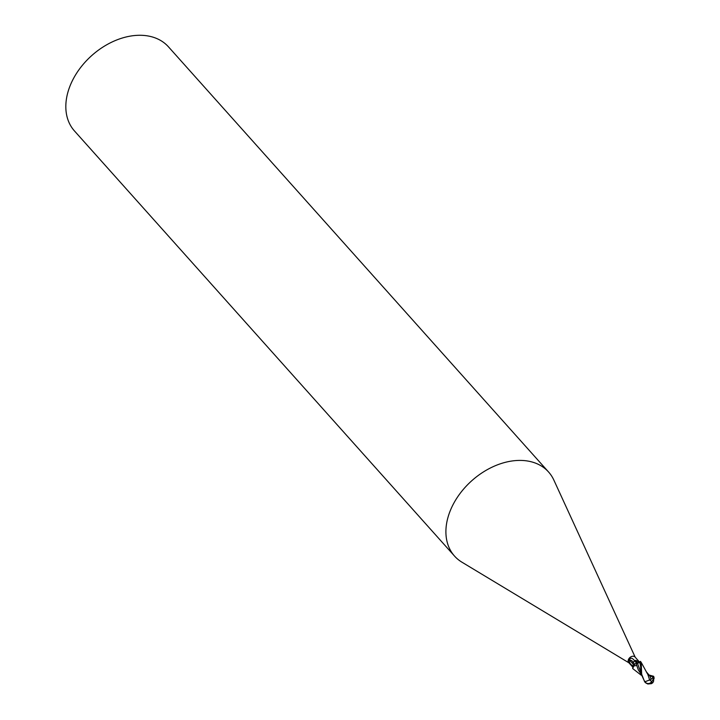 <?xml version="1.0" encoding="UTF-8"?>
<svg xmlns="http://www.w3.org/2000/svg" width="720" height="720" viewBox="0 0 720 720"><rect width="100%" height="100%" fill="white"/><g stroke="black" fill="none" stroke-linecap="round" stroke-linejoin="round"><path stroke-width="1.08" d="M635.202 657.225L553.851 480.078A63.072 44.676 138.2 0 0 548.577 472.005A63.072 44.676 138.2 0 0 454.284 502.353A63.072 44.676 138.2 0 0 454.536 556.083A63.072 44.676 138.2 0 0 461.97 562.212L628.938 662.823M639.729 662.283L634.986 656.982A4.203 2.979 138.2 0 0 628.704 659.007A4.203 2.979 138.2 0 0 628.722 662.589L632.772 667.116M548.577 472.005L168.498 46.872A63.072 44.676 138.2 0 0 74.205 77.22A63.072 44.676 138.2 0 0 74.457 130.941L454.536 556.083M641.286 675.252L632.664 668.529L634.302 664.722L632.637 668.295L633.105 666.27M633.096 666.396L632.322 666.603L630.477 663.831M638.748 661.194L637.866 660.915M637.29 662.994A5.724 2.619 49.2 0 0 635.715 660.33L639.657 662.247A4.203 2.979 138.2 0 1 639.711 662.292L640.593 661.392L635.859 663.579M639.657 662.247A2.259 1.602 -41.8 0 1 637.866 663.084L640.584 661.392L639.801 662.202L640.53 666.279M632.178 662.886L635.715 660.33M636.462 663.309L636.435 665.541L634.581 665.838L629.469 659.916C630.648 656.838 632.97 657.945 636.435 663.246A4.509 3.195 138.2 0 0 634.527 664.434C632.907 661.041 631.152 659.7 629.253 660.429C629.442 663.489 631.035 665.334 634.041 665.973L634.527 664.434M635.877 663.642L637.371 663.039L640.719 672.165M640.944 662.103A5.256 3.726 138.2 0 0 640.719 661.815A5.256 3.726 138.2 0 0 640.44 661.545L640.836 673.254L644.886 682.137L647.811 684L651.429 683.667L652.815 682.731M649.953 679.833L645.246 681.66A4.995 3.537 138.2 0 0 645.471 682.362A4.347 4.059 -92.4 0 0 651.492 681.813A4.905 1.323 -136.7 0 0 649.953 679.833L650.079 679.905A5.085 1.377 43.3 0 1 651.636 681.912A4.554 4.248 87.6 0 1 644.706 681.714L644.328 681.075A5.256 3.726 -41.8 0 1 644.283 680.832L641.637 674.145L641.241 662.454L640.719 661.815M651.654 681.894L652.392 682.947L653.481 681.705L653.94 677.574M649.611 675.198L653.562 676.26L653.319 677.412L651.105 679.32L649.845 675.963L646.317 671.796L647.856 674.496L646.425 671.922M652.392 682.947L651.501 681.804A4.347 4.059 -92.4 0 0 651.501 681.804M651.636 681.912A4.554 1.026 -58.4 0 0 653.832 676.719A5.256 5.256 0 0 0 653.562 676.26M636.057 663.444L638.352 670.014L640.935 673.848M644.328 681.075L645.471 682.362M645.246 681.66L644.283 680.832M649.665 680.103L647.856 674.496M641.241 662.454L646.416 671.913M651.105 679.32L649.701 680.247M653.319 677.412L649.332 675.225M634.581 665.838L634.041 665.973M629.469 659.916L629.253 660.429M654.174 678.294A5.076 5.076 0 0 0 653.877 677.241M648.603 675.099L649.845 675.216"/></g></svg>
